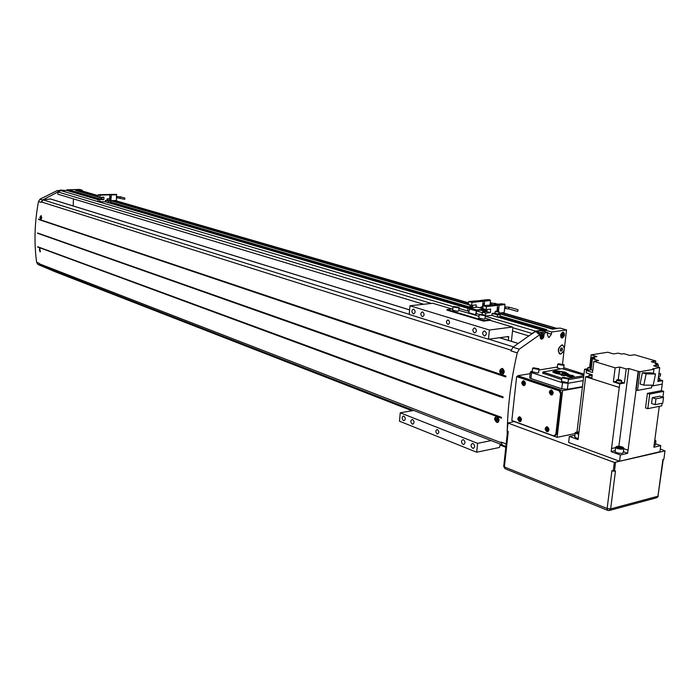 <?xml version="1.0" encoding="UTF-8"?>
<svg xmlns="http://www.w3.org/2000/svg" width="700" height="700" viewBox="0 0 700 700"><rect width="100%" height="100%" fill="white"/><g stroke="black" fill="none" stroke-linecap="round" stroke-linejoin="round"><path stroke-width="1.05" d="M545.169 331.8L545.361 330.129L551.688 331.984L551.434 334.18L549.097 337.382L548.529 337.339L547.426 334.74L547.671 332.535L541.345 330.671L535.028 331.73L538.764 332.832L537.653 333.611L540.251 334.381L540.015 336.499L541.126 339.106L542.465 338.852L543.611 337.461L544.399 332.99L547.671 332.535M55.212 271.416L37.922 264.477L36.627 262.325C33.959 242.428 34.58 222.171 38.509 201.539L41.143 202.379L43.12 199.876L50.479 198.966M547.321 426.956L546.788 426.86C544.81 428.041 544.819 429.555 546.805 431.419L547.347 431.515C549.325 430.334 549.316 428.811 547.321 426.956M546.788 431.567L547.374 431.664C549.474 430.412 549.465 428.785 547.339 426.808L546.77 426.711C544.661 427.963 544.67 429.581 546.788 431.567M519.899 416.999L519.391 416.911C517.484 418.066 517.492 419.562 519.409 421.382L519.916 421.47C521.824 420.306 521.815 418.819 519.899 416.999M519.391 421.531L519.934 421.619C521.964 420.385 521.964 418.793 519.907 416.85L519.374 416.762C517.344 417.996 517.344 419.58 519.391 421.531M551.556 390.241L551.066 390.162C549.028 391.361 549.019 392.892 551.04 394.756L551.539 394.835C553.577 393.627 553.586 392.096 551.556 390.241M551.023 394.905L551.556 394.993C553.726 393.706 553.735 392.07 551.574 390.084L551.049 390.005C548.879 391.283 548.861 392.919 551.023 394.905M523.88 380.957L523.425 380.887C521.456 382.069 521.447 383.574 523.39 385.394L523.863 385.473C525.822 384.283 525.831 382.777 523.88 380.957M523.372 385.543L523.871 385.621C525.971 384.352 525.98 382.751 523.898 380.809L523.407 380.73C521.308 381.99 521.299 383.6 523.372 385.543M562.651 377.256L561.899 377.869L567.814 378.928L568.549 378.324L562.651 377.256M561.505 381.281L567.367 382.707L568.102 382.095L568.505 378.683M533.339 367.78L532.56 368.366L538.282 369.381L539.053 368.795L533.339 367.78M532.184 371.735L537.863 373.091L538.633 372.496L539.017 369.127M558.407 363.764L557.681 364.324L563.36 365.321L564.077 364.77L558.407 363.764M557.296 367.64L560.271 368.935M496.738 422.012C494.515 420 494.392 418.311 496.379 416.92L496.939 417.016C499.153 419.099 499.275 420.796 497.306 422.109L496.738 422.012M496.956 416.666C499.529 419.046 499.669 420.989 497.376 422.476L496.729 422.363C494.13 419.983 493.99 418.049 496.317 416.553L496.956 416.666M501.532 374.08C499.433 371.963 499.564 370.204 501.918 368.812L502.425 368.891C504.516 370.93 504.394 372.68 502.049 374.159L501.532 374.08M502.495 368.515C504.919 370.93 504.779 372.942 502.058 374.544L501.471 374.447C499.021 372.033 499.161 370.02 501.909 368.428L502.495 368.515M39.891 251.562L39.567 248.141L39.891 251.562M39.699 247.931L40.075 251.834L39.699 247.931M40.609 219.319L40.889 215.836L40.609 219.319M41.046 215.617L41.781 217.761L40.731 219.59L39.83 217.411L41.046 215.617M560.866 353.841L560 353.78C557.506 350.674 558.128 347.812 561.872 345.188L562.712 345.249C565.224 348.329 564.602 351.199 560.866 353.841M564.016 350.411L562.564 364.079M551.688 331.984L566.545 329.928L564.471 347.69L562.774 345.03L561.899 344.969C557.97 347.725 557.314 350.735 559.93 353.99L560.84 354.06L564.148 350.455M562.258 337.662L561.785 337.627C560.298 335.808 560.656 334.127 562.852 332.588L563.325 332.623C564.812 334.434 564.462 336.114 562.258 337.662M562.896 332.22L563.43 332.264C565.136 334.329 564.734 336.254 562.222 338.021L561.671 337.977C559.974 335.904 560.385 333.979 562.896 332.22M542.824 333.672C544.355 335.519 543.996 337.225 541.747 338.783L541.24 338.748C539.718 336.892 540.085 335.195 542.334 333.637L539.735 332.868L538.379 333.821M57.636 190.89L59.325 190.435M38.509 201.539L39.944 199.194L56.998 190.697L60.471 190.391M541.161 336.332L541.721 335.169L542.605 335.046L542.351 337.251L541.476 337.374L541.161 336.332M541.345 336.954L542.351 337.251M541.485 335.659L542.92 336.088M541.678 333.331L541.8 332.22L538.764 332.832M541.8 332.22L544.399 332.99M561.706 335.248L562.258 334.092L563.106 333.979L562.852 336.149L562.004 336.271L561.706 335.248M561.881 335.869L562.852 336.149M562.012 334.591L563.413 335.002M560.892 348.32L560.403 350.28M560.227 349.685L560.971 348.154L562.1 347.988L562.503 349.344L561.767 350.875L560.63 351.041L560.227 349.685M560.464 350.473L561.767 350.875M561.067 348.906L562.503 349.344M519.899 418.049L519.759 419.309L520.441 420.131L520.581 418.871L519.794 417.926L518.866 418.241L519.899 418.049M518.866 418.241L518.726 419.51L519.514 420.455L520.441 420.14M518.726 419.51L519.759 419.309M523.915 382.06L523.74 383.346L524.396 384.125M522.847 382.244L522.707 383.521L523.495 384.457L524.431 384.108L524.571 382.83L523.784 381.894L522.847 382.244L523.88 382.069M522.707 383.521L523.74 383.346M547.304 428.006L547.137 429.293L547.864 430.168L548.03 428.873L547.216 427.901L546.245 428.216L547.286 428.006M546.245 428.216L546.096 429.502L546.919 430.474L547.881 430.159M546.096 429.502L547.137 429.293M551.574 391.335L551.364 392.665L552.064 393.479M550.471 391.545L550.322 392.849L551.145 393.803L552.125 393.453L552.274 392.149L551.451 391.195L550.471 391.545L551.512 391.361M550.322 392.849L551.364 392.665M40.399 217.893L40.906 216.737L41.116 218.138L40.399 217.893L41.151 217.857M40.495 217.044L41.064 217.018M39.462 250.154L39.751 249.034L40.18 250.416L39.462 250.154L40.163 250.11M39.41 249.314L39.926 249.287M501.016 371.849L501.235 370.562L502.189 370.204L502.924 371.123L502.705 372.409L501.751 372.767L501.016 371.849L502.845 371.551M501.235 370.562L502.338 370.387M495.976 419.825L496.02 418.591L496.877 418.285L497.691 419.213L497.639 420.446L496.781 420.752L495.976 419.825L497.674 419.501M496.02 418.591L496.991 418.408M575.12 433.554L557.121 437.334L514.194 421.54L508.016 423.054L614.346 462.472L665 450.905L660.31 448.98M507.964 422.739L507.097 430.745L508.27 431.489L504.403 466.961L505.146 468.738M503.738 466.183L504.403 466.961L607.128 508.524L611.94 470.575L613.253 471.065L614.346 462.472M507.141 431.069L508.016 423.054M609.735 510.379L656.39 497.831L657.939 496.221L662.9 459.454L663.88 459.218L665 450.905M613.253 471.065L614.434 471.188L615.528 462.595M614.434 471.188L615.484 470.934L610.645 508.9L657.939 496.221L663.285 459.366M559.729 364.726L562.616 364.814L560.289 364.088L559.142 364.271L559.729 364.726M560.201 364.805L560.289 364.088M561.96 364.919L562.03 364.359M534.616 368.769L537.565 368.856L535.238 368.104L534.048 368.296L534.616 368.769M535.15 368.856L535.238 368.104M536.926 368.961L536.996 368.384M564.034 378.297L567.035 378.385L564.611 377.598L563.413 377.799L564.034 378.297M564.515 378.376L564.611 377.598M566.344 378.499L566.414 377.886M563.622 368.725L564.043 365.085M532.254 371.088L530.355 371.954L531.58 372.619L562.459 382.725L568.094 383.267L583.161 380.642M583.949 374.124L563.736 367.736M557.366 367.019L538.913 370.011M529.734 377.466L530.924 378.543L561.75 388.771L567.376 389.322L582.444 386.627M553.761 435.916L555.835 434.332L560.586 393.662L559.029 390.775L516.626 376.618L511.823 420.49L553.761 435.916M554.803 435.908L556.867 434.123L561.628 393.47L560.07 390.591L517.668 376.442L517.746 375.707L530.163 373.678M516.626 376.618L517.668 376.442M557.121 437.334L562.59 390.644L582.383 387.1M514.194 421.54L512.794 420.849M501.463 417.34L501.419 418.18L501.463 417.34L37.66 246.733L501.323 417.585M38.526 219.441L505.811 376.967L505.951 376.092L505.811 376.967M505.698 376.749L38.535 219.144L505.794 376.32M505.951 376.092L38.535 219.144M43.12 199.876L409.211 314.3M488.827 339.185L513.415 346.876M41.23 201.898L511.079 350.158M503.108 396.891L37.59 232.995L503.108 396.891L503.011 397.749L502.95 397.127M37.555 233.275L502.88 397.556L37.59 232.995M37.634 233.301L503.011 397.749M37.634 247.004L501.261 418.005L37.66 246.733M37.748 247.047L501.419 418.18M40.74 265.484L39.296 263.786L501.069 442.689M411.967 410.751L55.204 271.793L37.914 264.477L40.521 265.493L39.235 263.331L36.627 262.325M60.489 190.032L65.24 190.514M66.736 190.47L66.754 189.831L79.599 189.429L82.303 190.207L82.276 191.048L83.239 191.301M41.143 202.379L42.586 200.025L57.908 191.966L60.996 190.654L66.859 190.496M58.984 190.575L60.279 190.951M66.754 189.831L70.595 190.339L101.106 199.264M39.296 263.786L39.235 263.331M73.185 205.957L73.447 198.879M423.631 304.273L57.829 194.18L57.89 192.377M102.156 198.144L75.618 190.426L82.303 190.207M79.319 190.304L82.276 191.048M507.281 429.047C507.92 404.285 511.245 378.901 517.239 352.887L510.948 350.901L512.934 347.209L535.587 331.1L542.264 330.19L542.421 330.995M517.239 352.887L519.234 349.178L540.251 334.381M505.881 446.495L502.338 445.06L501.104 442.033L506.153 443.993M502.162 312.804L555.826 328.344L560.21 328.108L566.545 329.928M68.46 190.96L68.696 190.4L99.172 199.334M57.908 191.966L431.358 303.424M512.872 327.749L531.825 333.41M512.514 331.021L528.972 335.974M500.194 445.121L505.794 447.3M78.47 190.085L98.254 195.816M114.695 200.585L468.51 303.056M499.144 313.171L552.79 328.755L555.826 328.344M75.845 190.173L98.219 196.674M100.38 197.304L102.165 197.82M112.018 200.681L468.387 304.238M500.238 313.95L552.501 329.158L552.79 328.755M111.108 200.751L470.951 305.428M545.361 330.129L546.726 329.586L500.299 316.006M552.501 329.158L556.771 328.571M110.784 202.099L469.262 306.933M542.456 330.741L544.128 331.231L544.521 329.884L546.726 329.586M544.617 331.642L544.128 331.231M60.996 190.654L453.127 306.696M458.955 308.42L468.983 311.386M476.184 313.521L479.255 314.431M485.222 316.199L535.587 331.1M531.755 334.023L535.028 331.73M562.59 390.644L517.746 375.707M507.185 434.507L507.238 431.104M616.446 381.938L617.312 382.681C619.798 383.233 621.145 383.197 621.346 382.576L621.574 380.8M617.575 380.616C620.06 381.168 621.407 381.132 621.609 380.52L620.699 380.056C618.214 379.514 616.875 379.54 616.665 380.152L617.575 380.616M592.104 375.961L589.059 375.148L592.235 374.85M591.859 377.983L588.849 376.898M590.538 368.358L587.886 367.588L590.669 367.246M588.892 370.125L587.676 369.329M658.385 377.685L659.82 378.28L658.245 378.744M659.785 378.551L659.549 380.31L657.983 380.774M654.806 439.915L655.218 440.16L654.64 441.175M655.567 440.58L655.926 440.93L654.553 441.822M655.856 441.446L655.375 445.034L654.01 445.935M578.769 433.764L575.654 432.338L578.996 431.812M578.69 434.35L575.19 433.002L575.671 432.276M578.2 438.454L576.065 437.92L574.761 436.59M622.081 446.889L623.122 447.396C623.586 448.709 621.722 448.884 617.531 447.921L616.14 446.863C617.05 446.058 619.028 446.066 622.081 446.889M623.481 447.825L623.849 448.192C623.499 449.4 621.267 449.488 617.164 448.464L615.659 447.562L616.166 446.784M623.779 448.744L623.306 452.384C622.956 453.609 620.734 453.696 616.63 452.664L615.125 451.754L615.204 451.202M578.952 432.215L576.905 432.434L578.821 433.335M578.261 433.239L578.401 432.119M621.303 447.072L617.426 446.985L620.707 448.166L622.204 447.825L621.303 447.072L621.18 448.061M618.765 447.825L618.923 446.652M663.539 397.329L655.952 398.825L655.174 404.67L662.76 403.148L663.539 397.329L659.907 396.183L652.321 397.67L651.551 403.506L655.174 404.67M655.952 398.825L652.321 397.67M662.909 397.136L663.679 391.37L661.395 390.661L647.43 393.348L645.523 407.916L647.789 408.66L661.745 405.834L662.086 403.279M663.679 391.37L649.714 394.065L647.789 408.66M649.714 394.065L647.43 393.348M646.117 373.887L643.79 385.14L653.205 385.184L655.524 374.019L646.117 373.887L642.39 372.767L651.796 372.899L655.524 374.019M643.79 385.14L640.08 383.985L642.39 372.767M653.433 373.389L653.975 369.259L652.593 368.848L659.724 367.596L657.886 381.491L662.681 380.608L659.628 379.68M653.975 369.259L639.94 371.717L637.525 390.434L651.534 387.8L651.875 385.175M588.936 376.197L585.646 376.766L619.246 387.441L611.135 451.64L620.358 455L627.629 453.32L638.558 371.297L639.94 371.717M636.309 388.981L636.178 390.014L637.525 390.434M655.48 362.941L655.742 360.955L651.289 361.707L657.641 363.58L657.492 364.691M658.858 374.124L660.634 373.809L658.971 373.31M655.742 360.955L634.497 354.751L630.035 355.477L623.91 353.675L621.425 354.078L618.258 353.141L613.445 353.911L607.775 352.231L591.159 354.856L589.671 367.132M593.88 361.349L598.57 360.588L592.445 358.724L591.106 369.757L586.416 370.545L592.524 372.453L593.88 361.349L615.142 367.832L613.384 381.868L619.727 383.863L624.418 383.014L621.407 382.078M592.795 370.283L591.106 369.757M615.142 367.832L619.832 367.045L618.249 379.662M624.418 383.014L626.202 368.97L619.832 367.045M616.525 381.308L613.384 381.868M659.724 367.596L653.686 365.811L658.49 364.98L658.201 367.15M590.354 369.88L591.867 357.35L596.829 356.562L591.159 354.856M587.746 368.743L584.561 369.276L587.851 370.3M658.551 376.451L660.327 376.127L660.634 373.809M586.416 370.545L586.136 372.873L592.244 374.797L591.771 378.7L619.246 387.441M615.659 447.606L611.546 448.534L611.153 451.64L615.282 450.564M623.394 451.701L627.629 453.32M623.822 448.7L628.014 450.205L627.611 453.311M659.286 406.332L653.835 447.248L660.756 445.637L655.541 443.826M618.879 446.267L628.793 368.524L638.173 371.368L635.889 389.043M574.919 435.269L569.363 436.433L578.06 439.6L585.646 376.766M569.363 436.433L568.645 442.479L619.561 461.248L659.942 451.719L660.756 445.637M620.358 455L619.561 461.248M584.15 372.715L577.01 431.777M584.561 369.276L584.115 372.724M592.445 358.724L595.044 358.312L591.867 357.35M662.209 384.116L651.761 386.094L662.209 384.116L662.681 380.608M662.244 384.125L661.369 390.67M657.641 363.58L655.156 364L658.49 364.98M619.273 387.433L619.727 383.863M628.793 368.524L626.202 368.97M447.808 324.319L448.157 324.38C449.995 323.207 450.012 321.764 448.227 320.031L447.886 319.979C446.04 321.142 446.023 322.586 447.808 324.319M422.249 316.61L422.608 316.662C424.567 315.394 424.594 313.819 422.678 311.946L422.328 311.885C420.368 313.154 420.341 314.729 422.249 316.61M474.88 327.985C476.945 329.945 476.919 331.581 474.801 332.894L474.39 332.832C472.325 330.873 472.36 329.236 474.477 327.924L474.88 327.985M413.297 313.828L413.656 313.88C415.59 312.611 415.608 311.054 413.726 309.19L413.376 309.137C411.442 310.398 411.416 311.964 413.297 313.828M484.741 331.012C486.832 332.99 486.806 334.635 484.662 335.965L484.234 335.895C482.151 333.918 482.177 332.273 484.321 330.951L484.741 331.012M437.141 433.825L437.596 433.912C439.276 432.819 439.25 431.41 437.544 429.686L437.089 429.599C435.418 430.684 435.435 432.092 437.141 433.825M412.23 424.086L412.711 424.183C414.496 422.993 414.479 421.461 412.65 419.58L412.178 419.493C410.384 420.683 410.41 422.214 412.23 424.086M403.506 420.595L403.979 420.691C405.738 419.501 405.72 417.988 403.918 416.124L403.454 416.036C401.686 417.217 401.704 418.731 403.506 420.595M463.496 439.74C465.465 441.691 465.491 443.284 463.566 444.517L463.024 444.412C461.055 442.453 461.037 440.86 462.954 439.635L463.496 439.74M473.095 443.546C475.09 445.515 475.116 447.116 473.165 448.35L472.605 448.245C470.619 446.276 470.593 444.675 472.544 443.441L473.095 443.546M508.489 340.419L508.55 336.516L488.46 339.238L489.414 330.033L512.444 327.014L512.881 327.67L511.403 341.32M500.299 444.132L499.45 447.475L476.683 452.226L477.601 443.354L491.199 440.589M488.46 339.238L409.194 314.457L409.99 305.769L432.766 303.266L451.972 308.989M476.683 452.226L399.481 421.19L400.243 412.799L413.674 410.454M400.243 412.799L477.601 443.354M489.983 320.32L512.444 327.014M409.99 305.769L489.414 330.033M479.972 314.248L479.15 314.738L484.514 315.595L485.336 315.105L479.972 314.248M478.809 318.054L484.146 319.174L484.96 318.675L485.301 315.359M453.854 306.53L453.005 307.002L458.22 307.816L459.06 307.344L453.854 306.53M452.69 310.266L457.87 311.334L458.71 310.852L459.034 307.589M458.762 310.336L475.361 315.166L476.744 309.969L484.216 309.094L484.155 309.654L476.744 310.529L475.825 315.411M484.216 309.094L477.391 307.108L469.927 307.965L468.554 313.145M475.361 315.166L478.984 316.348M485.021 318.141L490.298 319.716L490.236 320.285L483.595 321.116L483.656 320.539L490.298 319.716M454.423 306.933L457.651 307.414L454.423 306.933M455.534 307.405L455.595 306.801M481.058 315.061L483.901 315.166L481.758 314.536L480.576 314.676L481.058 315.061M481.696 315.158L481.758 314.536M483.367 315.227L483.42 314.781M483.595 321.116L446.959 310.126L447.011 309.566L483.656 320.539M447.011 309.566L452.821 308.892M124.731 199.325L124.784 198.065L124.731 199.325M109.953 199.159L109.9 200.489L107.065 200.349M109.909 200.244L110.775 200.524L109.672 200.786L106.19 200.357L107.074 200.104M110.766 200.594L109.655 201.197L106.172 200.69M102.112 199.185L101.255 198.914L102.13 198.669M109.2 198.992L107.905 198.931L109.183 198.888M109.935 199.64L110.451 199.614L110.582 196.63M109.821 194.819L111.361 194.827L110.81 201.434M109.848 194.88L111.361 194.827M109.944 199.071L110.049 196.648L110.757 196.621L110.626 199.666L109.926 199.692M108.719 194.477L116.454 194.373L109.252 194.626L109.848 194.827L109.681 198.879M116.445 200.515L111.108 200.716L116.445 200.515L116.454 194.373M116.585 194.67L111.361 194.854M106.181 200.629L105.464 200.419L105.411 201.793L108.019 202.72L110.766 202.606L110.547 201.093M105.411 201.793L98.026 201.513L98.114 199.377L102.112 199.229L102.191 197.242M99.995 195.178L98.297 194.688L98.219 196.831L99.907 197.321L99.995 195.178L109.848 194.827M102.112 199.229L103.81 199.719L103.915 197.173L99.907 197.321M98.114 199.377L103.81 199.719M98.297 194.688L108.701 194.504M108.36 201.18L108.019 202.72M99.724 202.011L99.811 199.876M105.464 200.419L106.172 200.769M517.72 311.43L518.079 309.697L517.72 311.43M499.144 312.025L498.452 314.072L495.014 313.364M499.004 313.32L500.185 313.845L499.363 314.344L493.771 313.451L495.066 312.918M500.159 314.108L500.133 314.641L497.665 314.939L493.745 313.749M486.955 311.412L483.927 310.581L485.205 310.056M485.608 311.789L483.884 311.045M486.972 311.168L485.161 310.494M496.484 311.614L498.234 311.675L496.484 311.614M493.727 313.915L492.117 313.451L491.916 315.359L497.123 317.1L500.22 316.724L500.133 314.641M497.577 311.203L497.936 307.755M497.254 305.244L499.153 305.174L498.505 311.395M497.604 305.358L499.153 305.174M497.149 311.15L497.508 307.799L498.304 307.711L497.927 311.255M495.346 304.658L504.525 304.019L496.405 304.964M504.123 312.567L499.021 313.18L504.175 312.506L505.015 304.596L504.525 304.019M504.761 304.447L498.96 305.121M491.916 315.359L485.231 316.067M486.465 306.635L483.07 305.655L482.764 308.63L486.159 309.619L486.465 306.635L497.604 305.34L496.991 311.132M482.186 314.265L482.405 312.165L486.929 311.631L490.324 312.62L490.691 309.085L486.159 309.619M486.929 311.631L487.148 309.496M482.405 312.165L485.791 313.162L490.324 312.62M496.431 305.007L497.604 305.34M483.07 305.655L495.311 304.692M497.665 314.939L497.123 317.1M483.56 310.949L483.446 312.043M485.485 316.137L485.791 313.162M492.117 313.451L493.745 313.25M484.444 309.12L483.884 309.829L482.641 309.829M485.214 310.012L481.565 309.96M483.919 310.695L479.911 310.152M472.561 307.221L469.648 306.408L470.907 305.9M469.28 306.775L469.175 307.816M471.205 307.58L469.595 306.863M472.588 306.976L470.864 306.329M482.877 307.527L481.644 307.16L482.912 307.16M470.829 306.451L470.977 305.2M485.179 309.33L485.144 310.651M483.254 305.629L483.464 303.599M482.773 301.114L484.662 301.053L484.199 305.524M471.992 302.461L468.668 301.499L468.37 304.447L471.695 305.41L471.992 302.461L490.481 300.405L489.002 299.635L480.9 300.536L481.959 300.886L480.9 300.536M482.685 306.95L483.026 303.651L483.814 303.555L483.604 305.594M490.07 304.85L490.481 300.405M490.271 300.352L484.479 301M490.044 299.933L481.933 300.834M477.531 310.433L477.461 311.106L482.344 312.76M477.461 311.106L476.42 311.229M468.991 311.264L467.722 310.887L468.02 307.947L472.535 307.422L472.754 305.287M475.974 307.265L476.219 304.894L471.695 305.41M472.535 307.422L473.13 307.598M468.02 307.947L469.411 308.359M481.959 300.886L483.105 301.21L482.519 306.933M468.668 301.499L480.856 300.571M483.088 310.678L482.624 312.139M583.826 375.095L561.995 368.655L542.911 372.006L561.855 378.254M561.697 379.61L542.771 373.179M568.523 378.289L583.756 375.681M583.599 377.02L568.391 379.636M567.472 376.39L569.975 376.95L574.192 376.197L569.389 374.815L564.786 372.024L555.756 370.755L552.702 371.84L555.266 373.231L560.7 374.465L561.269 375.191L564.524 375.804L566.379 375.454L567.472 376.39M572.311 375.279L573.764 376.276M567.831 373.546L569.336 375.06M565.644 372.295L567.796 373.817M552.799 371.989L553.376 371.455M566.843 374.246L562.082 373.887L563.036 373.467L566.843 374.246L563.483 372.295L562.109 373.616M559.142 373.398L558.101 373.459L559.265 373.223M562.091 374.692L563.955 375.366L567.499 374.692L565.994 374.902L569.686 376.451L572.206 375.672L568.365 374.99L564.883 372.356L556.483 371.14L554.102 372.129L559.72 372.26L556.071 372.225L556.22 372.96L559.282 372.627M564.576 372.566L568.33 375.252L571.611 375.839M563.22 372.277L556.631 371.411L554.181 372.155M559.265 372.733L559.72 372.496M557.602 372.636L555.949 372.575M558.976 373.642L562.126 374.412L558.959 373.826M558.749 372.811L559.528 373.091L559.317 373.59L562.135 374.273M566.773 375.322L569.756 376.714L573.212 376.075L568.767 374.885L564.707 372.172L556.999 371.017L553.814 371.35L553.551 372.304L555.153 372.216L555.678 373.152L561.4 374.43L561.82 375.13L566.501 375.559M565.337 375.646L564.471 375.795M561.689 375.27L560.718 374.579M555.511 373.301L554.907 372.461M553.403 372.391L553.289 371.928M573.212 376.075L569.94 376.941M567.796 376.46L566.746 375.585M560.849 491.339L562.774 492.126M507.544 431.217L503.702 466.48L505.102 468.72L607.775 510.379L607.128 508.524L610.645 508.9L609.105 510.545L607.775 510.379L609.105 510.545M562.459 382.725L561.75 388.771M531.58 372.619L530.924 378.543M568.094 383.267L567.376 389.322M559.029 390.775L560.07 390.591M560.586 393.662L561.628 393.47M555.835 434.332L556.867 434.123M50.19 198.896L409.605 309.934M499.555 337.724L518.236 343.49M39.944 199.194L42.586 200.025M59.421 190.426L60.664 190.794M519.234 349.178L512.934 347.209M505.89 446.434L502.338 445.06L505.89 446.434M551.434 334.18L547.61 333.051M539.289 332.57L535.561 331.467M83.221 191.293L98.263 195.641L83.239 191.293M115.246 200.559L468.536 302.82L115.246 200.559M502.775 312.725L557.279 328.501L502.775 312.725M110.39 202.624L469.175 307.799M499.8 316.776L544.521 329.884M68.469 190.654L98.184 199.369M109.392 202.659L468.099 307.939M498.68 316.908L544.233 330.286M542.439 330.873L544.635 331.52M66.745 190.461L98.096 199.675L66.806 190.47M105.324 201.801L106.234 202.064M108.395 202.702L467.976 308.359L108.421 202.702M477.365 311.115L479.071 311.623M493.57 315.866L491.855 315.359L493.561 315.875M542.334 330.199L497.586 317.047L542.264 330.19M507.229 336.665L508.839 337.164M468.843 312.76L475.659 314.781M469.236 308.884L476.052 310.887M469.927 307.965L476.744 309.969M120.409 198.091L119.901 197.479L120.75 196.919M124.582 199.308L117.644 197.855L117.6 196.586L116.629 196.621M109.2 199.097L107.888 198.721L109.2 199.097M107.065 200.393L107.126 199.01L109.953 199.115L107.126 198.966M116.69 194.696L111.353 194.889M116.716 194.758L111.353 194.941M116.462 200.471L111.108 200.673M509.145 308.98L508.629 308.184L509.486 307.256L504.98 306.863M504.577 308.7L505.802 307.921L504.77 306.889M498.514 311.902C496.064 311.841 495.189 311.588 495.898 311.141C498.339 311.211 499.214 311.465 498.514 311.902M494.996 313.521L495.198 311.614L495.863 311.141L499.161 311.859L495.224 311.447M504.971 304.509L499.153 305.183M505.015 304.596L499.144 305.27M504.175 312.506L499.03 313.136M494.874 304.57L502.198 303.721L494.883 304.57M494.139 304.377L495.136 303.223M490.096 304.561L491.339 303.8L490.534 302.75M482.86 307.685L481.373 306.941L482.93 306.985L480.699 307.248M482.834 307.939L480.681 307.405L480.611 308.044M490.525 300.493L484.654 301.149M487.769 299.644L480.463 300.457L487.76 299.644M543.41 372.277L543.261 373.608M50.365 198.914L409.614 309.881M499.686 337.697L518.298 343.455M546.788 426.86L547.234 426.773M547.374 431.664L547.864 431.567M519.391 416.911L519.837 416.824M519.934 421.619L520.389 421.531M551.066 390.162L551.539 390.075M551.556 394.993L552.02 394.905M523.425 380.887L523.889 380.809M561.899 377.869L561.461 381.64M532.56 368.366L532.149 372.076M557.681 364.324L557.253 367.964M496.379 416.92L497.192 416.762M497.394 422.476L497.875 422.389M501.918 368.812L502.827 368.664M502.075 374.544L502.539 374.465M40.889 215.836L41.335 215.819M562.957 492.196L560.298 491.12M559.169 353.526L560 353.78M560.928 337.374L561.785 337.627M540.365 338.485L541.24 338.748M657.195 497.56L658.324 496.037M562.433 332.36L563.29 332.614M561.82 344.977L562.66 345.231M40.74 219.336L41.248 219.319M40.04 251.589L40.512 251.562M502.486 374.089L503.396 373.949M497.752 422.03L498.558 421.873M530.355 371.954L529.69 377.869M524.256 385.402L524.72 385.324M551.976 394.756L552.449 394.678M520.336 421.391L520.782 421.304M547.82 431.419L548.266 431.322M38.491 219.433L505.706 376.757M40.67 265.466L501.83 444.719M105.35 201.801L106.234 202.055M477.4 311.115L479.071 311.605M615.659 447.562L615.125 451.754M616.14 446.863L615.58 447.256M575.19 433.002L574.7 437.098M575.654 432.338L575.12 432.723M587.886 367.588L587.641 369.582M589.059 375.148L588.822 377.169M616.411 382.209L616.665 380.152M473.165 448.35L473.602 448.262M479.15 314.738L478.782 318.308M453.005 307.002L452.664 310.511M120.61 196.849L117.6 196.586M117.644 197.855L116.576 197.89M124.933 198.082L120.61 196.857M517.562 311.421L508.979 308.971L505.304 308.613M493.771 313.451L493.719 314.011M483.927 310.581L483.875 311.141M518.079 309.697L509.486 307.265M498.514 304.15L490.289 302.776M469.648 306.408L469.586 306.967M492.844 304.526L490.84 304.483M542.754 373.336L542.911 372.006"/></g></svg>
